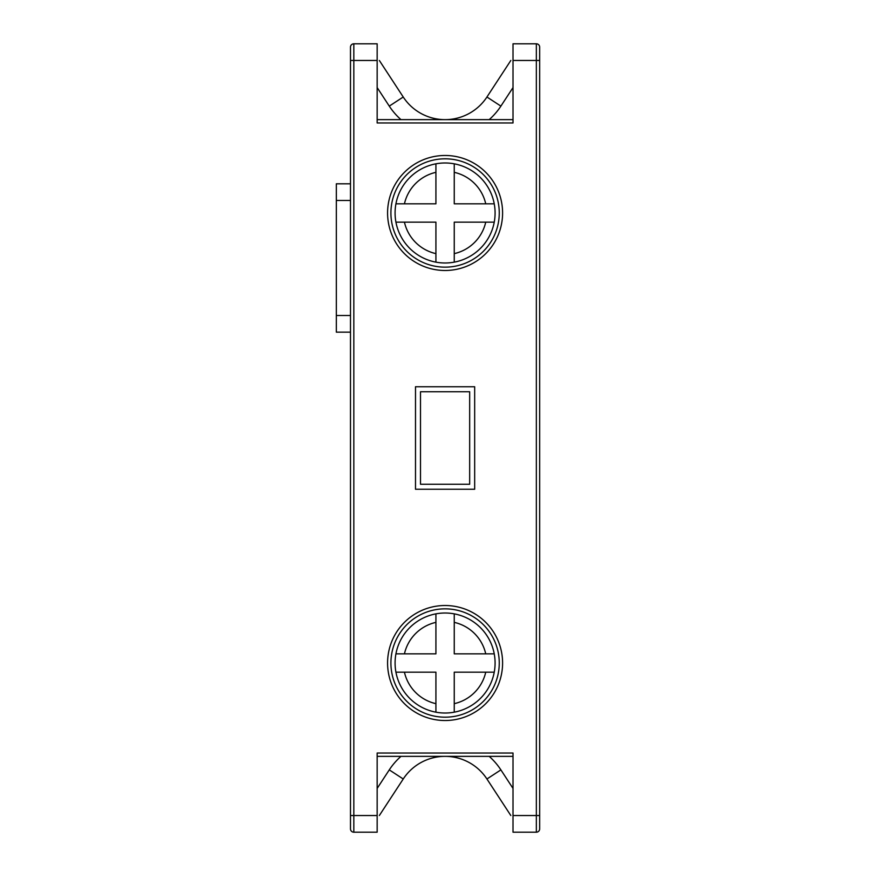 <?xml version="1.0" encoding="UTF-8"?>
<svg xmlns="http://www.w3.org/2000/svg" width="876" height="876" viewBox="0 0 876 876"><rect width="100%" height="100%" fill="white"/><g stroke="black" fill="none" stroke-linecap="round" stroke-linejoin="round"><path stroke-width="1.31" d="M539.671 60.466L536.342 60.466L536.342 43.8L513.007 43.8L513.007 122.968L377.162 122.968L377.162 60.466L353.827 60.466L353.827 832.2L377.162 832.2L377.162 753.032L513.007 753.032L513.007 832.2L536.342 832.2A3.329 3.329 0 0 0 539.671 828.871L539.671 47.129A3.329 3.329 0 0 0 536.342 43.8A3.329 3.329 0 0 1 539.671 47.129M377.162 60.466L377.162 43.8L353.827 43.8A3.329 3.329 0 0 0 350.488 47.129L350.488 828.871L350.488 815.534L377.162 815.534M350.488 332.157L336.329 332.157L336.329 183.807L350.488 183.807M489.18 119.64A66.675 66.675 0 0 0 500.886 106.116L513.007 87.589L513.007 119.64L377.162 119.64L377.162 87.589L389.272 106.116L403.234 97.006A50.009 50.009 0 0 0 486.936 97.006L510.828 60.466M474.672 386.743L415.498 386.743L415.498 489.257L474.672 489.257L474.672 386.743M489.18 756.36A66.675 66.675 0 0 1 500.886 769.884L513.007 788.411L513.007 756.36L377.162 756.36L377.162 788.411L389.272 769.884A66.675 66.675 0 0 1 400.989 756.36M510.828 815.534L486.936 778.994A50.009 50.009 0 0 0 403.234 778.994L389.283 769.884M379.341 815.534L403.234 778.994M353.827 832.2A3.329 3.329 0 0 1 350.488 828.871A3.329 3.329 0 0 0 353.827 832.2M379.341 60.466L403.234 97.006M389.283 106.116A66.675 66.675 0 0 0 400.989 119.64M445.085 267.147A54.17 54.17 0 0 0 499.243 211.817A54.17 54.17 0 0 0 442.752 158.863A54.17 54.17 0 0 0 390.926 214.149A54.17 54.17 0 0 0 447.417 267.103A54.17 54.17 0 0 0 499.243 211.817A54.17 54.17 0 0 0 445.085 158.808M445.085 162.98A50.009 50.009 0 0 1 454.25 163.823L454.25 172.331L454.25 163.823A50.009 50.009 0 0 1 494.239 222.154L485.731 222.154L494.239 222.154A50.009 50.009 0 0 1 435.92 262.143L435.92 253.635L435.92 262.143A50.009 50.009 0 0 1 395.93 222.154L435.92 222.154L435.92 253.635A41.665 41.665 0 0 1 404.438 222.154L395.93 222.154A50.009 50.009 0 0 1 395.93 203.812L404.438 203.812L395.93 203.812A50.009 50.009 0 0 1 435.92 163.823L435.92 203.812L404.438 203.812A41.665 41.665 0 0 1 435.92 172.331L435.92 163.823A50.009 50.009 0 0 1 445.085 162.98M494.239 203.812L454.25 203.812L454.25 172.331A41.665 41.665 0 0 1 485.731 203.812L494.239 203.812A50.009 50.009 0 0 0 454.25 163.823M454.25 262.143L454.25 222.154L485.731 222.154A41.665 41.665 0 0 1 454.25 253.635L454.25 262.143A50.009 50.009 0 0 0 494.239 222.154M445.085 717.192A54.17 54.17 0 0 0 499.243 661.851A54.17 54.17 0 0 0 442.752 608.897A54.17 54.17 0 0 0 390.926 664.183A54.17 54.17 0 0 0 447.417 717.137A54.17 54.17 0 0 0 499.243 661.851A54.17 54.17 0 0 0 445.085 608.853M445.085 613.014A50.009 50.009 0 0 1 454.25 613.857L454.25 622.365L454.25 613.857A50.009 50.009 0 0 1 494.239 672.188L485.731 672.188L494.239 672.188A50.009 50.009 0 0 1 435.92 712.177L435.92 703.669L435.92 712.177A50.009 50.009 0 0 1 395.93 672.188L435.92 672.188L435.92 703.669A41.665 41.665 0 0 1 404.438 672.188L395.93 672.188A50.009 50.009 0 0 1 395.93 653.846L404.438 653.846L395.93 653.846A50.009 50.009 0 0 1 435.92 613.857L435.92 653.846L404.438 653.846A41.665 41.665 0 0 1 435.92 622.365L435.92 613.857A50.009 50.009 0 0 1 445.085 613.014M494.239 653.846L454.25 653.846L454.25 622.365A41.665 41.665 0 0 1 485.731 653.846L494.239 653.846A50.009 50.009 0 0 0 454.25 613.857M454.25 712.177L454.25 672.188L485.731 672.188A41.665 41.665 0 0 1 454.25 703.669L454.25 712.177A50.009 50.009 0 0 0 494.239 672.188M469.667 484.253L469.667 391.747L420.502 391.747L420.502 484.253L469.667 484.253M536.342 832.2L536.342 60.466L513.007 60.466M513.007 815.534L539.671 815.534M350.488 200.484L336.329 200.484M336.329 315.491L350.488 315.491M445.085 270.487A57.509 57.509 0 0 0 502.594 212.977A57.509 57.509 0 0 0 445.085 155.479A57.509 57.509 0 0 0 387.575 212.977A57.509 57.509 0 0 0 445.085 270.487M445.085 605.513A57.509 57.509 0 0 0 387.575 663.023A57.509 57.509 0 0 0 445.085 720.521A57.509 57.509 0 0 0 502.594 663.023A57.509 57.509 0 0 0 445.085 605.513M500.886 769.884L486.936 778.994M353.827 43.8L353.827 60.466L350.488 60.466M486.936 97.006L500.886 106.116M435.92 262.143A50.009 50.009 0 0 1 395.93 222.154M395.93 203.812A50.009 50.009 0 0 1 435.92 163.823M435.92 712.177A50.009 50.009 0 0 1 395.93 672.188M395.93 653.846A50.009 50.009 0 0 1 435.92 613.857"/></g></svg>
